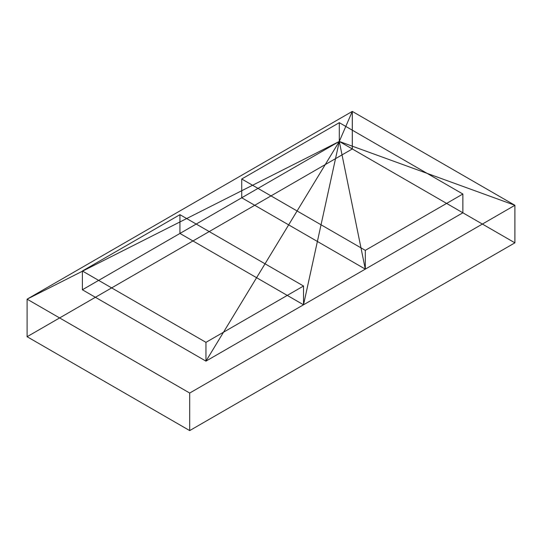 <?xml version="1.0" encoding="UTF-8"?>
<svg xmlns="http://www.w3.org/2000/svg" width="542" height="542" viewBox="0 0 542 542"><rect width="100%" height="100%" fill="white"/><g stroke="black" fill="none" stroke-linecap="round" stroke-linejoin="round"><path stroke-width="0.81" d="M189.7 430.592L27.1 336.711L352.3 148.962L514.9 242.836L189.7 430.592L189.7 393.038L27.1 299.164L27.1 336.711L189.7 430.592L514.9 242.836L514.9 205.289L189.7 393.038L189.7 430.592M339.292 141.448L27.1 299.164L189.7 393.038L514.9 205.289L339.292 141.448L514.9 205.289L352.3 111.408L339.292 141.448L352.3 111.408L27.1 299.164L339.292 141.448L27.1 299.164L339.292 141.448L462.868 212.796L339.292 141.448L462.868 212.796L365.308 269.123L241.732 197.776L179.944 233.446L303.52 304.794L365.308 269.123L339.292 141.448L365.308 269.123L303.52 304.794L339.292 141.448L303.52 304.794L205.96 361.121L339.292 141.448L205.96 361.121L82.384 289.774L339.292 141.448L82.384 289.774L339.292 141.448L179.944 233.446L339.292 141.448L241.732 197.776L241.732 179.002L339.292 122.675L339.292 141.448L339.292 122.675L462.868 194.022L462.868 212.796L339.292 141.448M514.9 242.836L352.3 148.962L352.3 111.408L514.9 205.289L514.9 242.836M352.3 148.962L27.1 336.711L27.1 299.164L352.3 111.408L352.3 148.962M462.868 194.022L365.308 250.35L365.308 269.123L462.868 212.796L462.868 194.022L339.292 122.675L241.732 179.002L241.732 197.776L365.308 269.123L365.308 250.35L241.732 179.002L365.308 250.35L462.868 194.022M82.384 271L179.944 214.673L179.944 233.446L82.384 289.774L82.384 271L82.384 289.774L205.96 361.121L303.52 304.794L179.944 233.446L179.944 214.673L303.52 286.02L303.52 304.794L303.52 286.02L205.96 342.348L205.96 361.121L205.96 342.348L82.384 271L205.96 342.348L303.52 286.02L179.944 214.673L82.384 271"/></g></svg>
